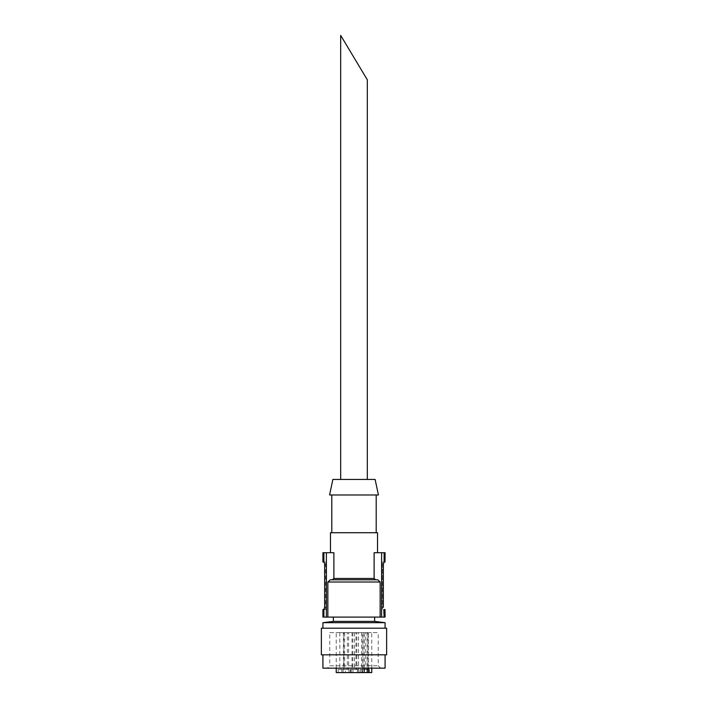 <?xml version="1.0" encoding="UTF-8"?>
<svg xmlns="http://www.w3.org/2000/svg" width="708" height="708" viewBox="0 0 708 708"><rect width="100%" height="100%" fill="white"/><g stroke="black" fill="none" stroke-linecap="round" stroke-linejoin="round"><path stroke-width="0.53" stroke-dasharray="3.54 2.66" d="M340.681 479.44L367.319 479.44L340.681 479.44M322.919 609.544L322.998 617.093L327.848 617.093L327.848 582.011L330.317 579.799L332.335 579.799L333.884 578.463L333.884 552.709L326.388 552.709L326.388 617.093M323.883 617.093L323.883 609.544L322.998 609.544M327.848 617.093L380.152 617.093L380.152 582.011L377.683 579.799L332.335 579.799L375.665 579.799L374.116 578.463L374.116 552.709L381.612 552.709L381.612 617.093L384.117 617.093L384.117 609.544L382.417 609.544L382.417 607.322L382.417 609.544L383.798 609.544M381.612 552.709L384.117 552.709L384.117 562.037L383.347 564.249L383.347 607.322L382.417 607.322L382.417 562.037L382.417 607.322L383.347 607.322M384.117 609.544L385.002 609.544L385.081 617.093M384.117 617.093L385.002 617.093M384.117 552.709L385.002 552.709L385.002 562.037L384.117 562.037M377.683 579.799L332.335 579.799M371.762 672.6L336.238 672.6M362.788 672.6L364.169 672.6L362.788 672.6L362.788 632.633L361.885 632.633L371.762 632.633L336.238 632.633L362.788 632.633M356.54 672.6L352.982 672.6L356.54 672.6M346.654 672.6L343.097 672.6L346.654 672.6M365.947 672.6L362.39 672.6L365.947 672.6M363.753 672.6L360.204 672.6L363.753 672.6M354.85 672.6L358.407 672.6L354.85 672.6M345.362 672.6L338.265 672.6L345.371 672.6L345.371 669.494L341.814 669.494L348.92 669.494L338.265 669.494L345.371 669.494M354 672.6L350.451 672.6L354 672.6M368.567 668.157L368.567 632.633M364.169 668.157L364.169 632.633M329.76 632.633L378.24 632.633L329.76 632.633L329.76 665.759L378.24 665.759L329.76 665.759L327.361 668.157L380.639 668.157L327.361 668.157M385.081 668.157L322.919 668.157M322.919 654.838L385.081 654.838L322.919 654.838M386.639 654.838L321.361 654.838M386.639 628.2L321.361 628.2M322.919 628.2L385.081 628.2L322.919 628.2M385.081 622.686L322.919 622.686M374.647 621.403L333.353 621.403M333.353 617.093L374.647 617.093L333.353 617.093M380.152 617.093L381.612 617.093M377.532 532.726L330.468 532.726M331.795 532.726L376.205 532.726L331.795 532.726M331.795 494.98L376.205 494.98L331.795 494.98M378.426 494.98L329.574 494.98M375.116 479.44L332.884 479.44M322.919 552.709L326.388 552.709M322.998 552.709L322.919 562.037M322.998 562.037L323.883 562.037L323.883 552.709M323.883 609.544L325.583 609.544L325.583 607.322L325.583 609.544L324.202 609.544M323.883 562.037L324.653 564.249L324.653 607.322L325.583 607.322L325.583 562.037L325.583 607.322L324.653 607.322M356.54 669.494L352.982 669.494L356.54 669.494M358.54 669.494L354.54 669.494L358.54 669.494L358.54 632.633L354.54 632.633L358.54 632.633M346.654 669.494L343.097 669.494L346.654 669.494M348.646 669.494L344.654 669.494L348.646 669.494L348.646 632.633L344.654 632.633L348.646 632.633M354 669.494L350.451 669.494L354 669.494M356 669.494L352 669.494L356 669.494L356 632.633L352 632.633L356 632.633M365.947 669.494L362.39 669.494L365.947 669.494M367.939 669.494L363.947 669.494L367.939 669.494L367.939 632.633L363.947 632.633L367.939 632.633M363.753 669.494L360.204 669.494L363.753 669.494M365.753 669.494L361.753 669.494L365.753 669.494L365.753 632.633L361.753 632.633L365.753 632.633M354.85 669.494L358.407 669.494L354.85 669.494M356.85 669.494L352.849 669.494L356.85 669.494L356.85 632.633L352.849 632.633L356.85 632.633M347.363 669.494L343.371 669.494L347.363 669.494L347.363 632.633L343.371 632.633L347.363 632.633M343.814 669.494L339.822 669.494L343.814 669.494L343.814 632.633L339.822 632.633L343.814 632.633M383.798 562.037L382.417 562.037L383.798 562.037M324.202 562.037L325.583 562.037L324.202 562.037M380.152 582.011L327.848 582.011M374.116 578.463L333.884 578.463M367.186 632.633L367.186 668.157M383.347 564.249L382.417 564.249L383.347 564.249M324.653 564.249L325.583 564.249L324.653 564.249M371.762 668.157L371.762 632.633M336.238 668.157L336.238 632.633M380.639 668.157L378.24 665.759L378.24 632.633M361.885 632.633L361.885 672.6M352.982 669.494L352.982 672.6M360.089 669.494L360.089 672.6M354.54 632.633L354.54 669.494M343.097 669.494L343.097 672.6M350.203 669.494L350.203 672.6M350.451 669.494L350.451 672.6M357.549 669.494L357.549 672.6M362.39 669.494L362.39 672.6M369.496 669.494L369.496 672.6M360.204 669.494L360.204 672.6M367.302 669.494L367.302 672.6M351.301 669.494L351.301 672.6M358.407 669.494L358.407 672.6M341.814 669.494L341.814 672.6M348.92 669.494L348.92 672.6M338.265 669.494L338.265 672.6M344.654 632.633L344.654 669.494M352 632.633L352 669.494M363.947 632.633L363.947 669.494M361.753 632.633L361.753 669.494M352.849 632.633L352.849 669.494M343.371 632.633L343.371 669.494M339.822 632.633L339.822 669.494"/><path stroke-width="1.06" d="M340.681 35.4L367.319 79.8L340.681 35.4L340.681 479.44M322.998 609.544L323.883 609.544L323.883 617.093L322.919 617.093L322.919 609.544L322.998 617.093M383.798 609.544L384.117 617.093L380.152 617.093L380.152 582.011L377.683 579.799L375.665 579.799L374.116 578.463L374.116 552.709L381.612 552.709L381.612 617.093M385.002 617.093L385.002 609.544L385.081 617.093L384.117 617.093M385.002 552.709L385.002 562.037L385.081 552.709L384.117 552.709L384.117 562.037L385.002 562.037M385.002 609.544L384.117 609.544M384.117 562.037L383.347 564.249L383.347 607.322M384.117 552.709L381.612 552.709M336.238 668.157L336.238 672.6L371.762 672.6L371.762 668.157M368.567 672.6L368.567 668.157M364.169 672.6L364.169 668.157M322.919 654.838L322.919 668.157L385.081 668.157L385.081 654.838M321.361 654.838L386.639 654.838L386.639 628.2L321.361 628.2L321.361 654.838M322.919 628.2L322.919 622.686L385.081 622.686L385.081 628.2M322.919 622.686L333.353 621.403L374.647 621.403L385.081 622.686M333.353 621.403L333.353 617.093M332.335 579.799L333.884 578.463L333.884 552.709L326.388 552.709L326.388 617.093L380.152 617.093M326.388 617.093L323.883 617.093M327.848 617.093L327.848 582.011L330.317 579.799L377.683 579.799M330.468 552.709L330.468 532.726L377.532 532.726L377.532 552.709M331.795 532.726L331.795 494.98M329.574 494.98L378.426 494.98L375.116 479.44L332.884 479.44L329.574 494.98M326.388 552.709L322.919 552.709L322.919 562.037L324.202 562.037L324.653 564.249L324.653 607.322L323.883 609.544M323.883 552.709L323.883 562.037M324.202 609.544L324.653 607.322M322.998 552.709L322.998 562.037M327.848 582.011L380.152 582.011M333.884 578.463L374.116 578.463M367.186 668.157L367.186 672.6M367.319 479.44L367.319 79.8M374.647 621.403L374.647 617.093M376.205 532.726L376.205 494.98"/></g></svg>
